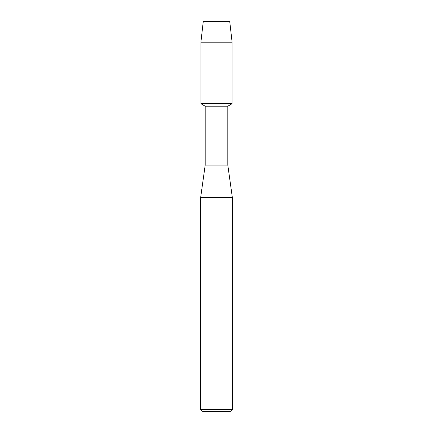 <?xml version="1.0" encoding="UTF-8"?>
<svg xmlns="http://www.w3.org/2000/svg" width="433" height="433" viewBox="0 0 433 433"><rect width="100%" height="100%" fill="white"/><g stroke="black" fill="none" stroke-linecap="round" stroke-linejoin="round"><path stroke-width="0.65" d="M229.75 21.65L203.25 21.65L229.75 21.65L232.093 42.201L232.093 103.725L216.5 103.725L232.093 103.725L227.812 106.199L227.812 165.119L232.332 197.437L232.332 409.412L200.668 409.412L202.606 411.35L230.394 411.35L232.332 409.412M227.812 165.119L205.188 165.119L205.188 106.199L227.812 106.199M205.188 165.119L200.668 197.437L232.332 197.437M203.25 21.65L200.907 42.201L200.907 103.725L216.5 103.725L200.907 103.725L205.188 106.199M200.907 42.201L232.093 42.201M200.668 197.437L200.668 409.412"/></g></svg>
